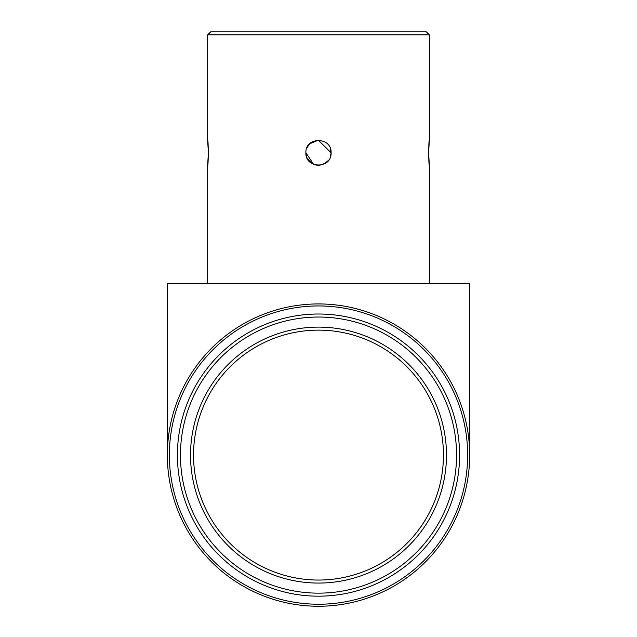 <?xml version="1.0" encoding="UTF-8"?>
<svg xmlns="http://www.w3.org/2000/svg" width="637" height="637" viewBox="0 0 637 637"><rect width="100%" height="100%" fill="white"/><g stroke="black" fill="none" stroke-linecap="round" stroke-linejoin="round"><path stroke-width="0.96" d="M469.66 455.097A151.16 151.16 0 0 0 242.92 324.185A151.16 151.16 0 0 0 242.92 586A151.16 151.16 0 0 0 469.66 455.097L469.66 283.784L167.34 283.784L167.34 455.097M459.58 455.097A141.08 141.08 0 0 1 247.96 577.273A141.08 141.08 0 0 1 247.96 332.912A141.08 141.08 0 0 1 459.58 455.097M456.562 455.097A138.062 138.062 0 0 1 249.473 574.654A138.062 138.062 0 0 1 249.473 335.532A138.062 138.062 0 0 1 456.562 455.097M429.346 165.373L428.629 152.776L429.346 140.18C428.574 139.392 428.566 166.153 429.346 165.373L429.346 283.784M429.346 34.876L207.654 34.876L210.672 31.85L426.328 31.85L429.346 34.876L429.346 140.18M208.371 152.776L207.654 165.373C208.426 166.161 208.434 139.399 207.654 140.18L208.371 152.776M330.141 157.586L331.097 152.776C331.885 136.533 305.131 136.509 305.903 152.776C305.123 136.533 331.861 136.517 331.097 152.776C331.869 169.02 305.139 169.036 305.903 152.776L313.643 164.402M331.097 152.784L318.325 140.18M313.683 164.418L318.763 165.373M306.891 147.888L309.59 143.866L318.261 140.18M330.141 147.975L331.097 152.776M328.748 160.102C320.499 167.722 313.205 166.894 306.875 157.618L305.927 153.533M446.481 455.097A127.981 127.981 0 0 1 254.513 565.927A127.981 127.981 0 0 1 254.513 344.259A127.981 127.981 0 0 1 446.481 455.097M443.456 455.097A124.956 124.956 0 0 1 256.018 563.307A124.956 124.956 0 0 1 256.018 346.878A124.956 124.956 0 0 1 443.456 455.097M467.646 455.097A149.146 149.146 0 0 0 243.931 325.929A149.146 149.146 0 0 0 243.931 584.256A149.146 149.146 0 0 0 467.646 455.097M207.654 34.876L207.654 140.18M207.654 165.373L207.654 283.784"/></g></svg>
